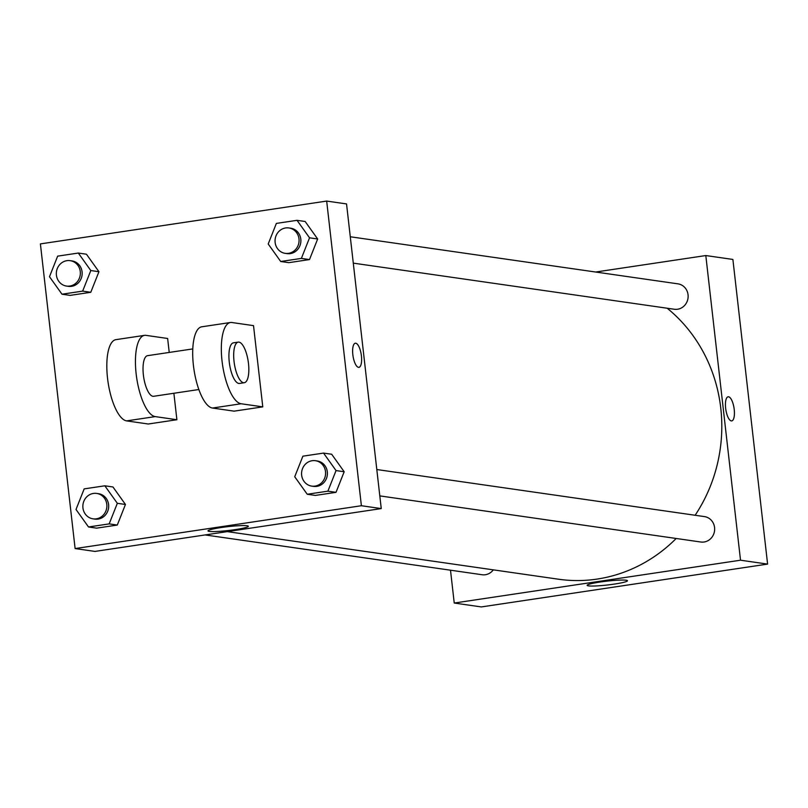 <?xml version="1.0" encoding="UTF-8"?>
<svg xmlns="http://www.w3.org/2000/svg" width="808" height="808" viewBox="0 0 808 808"><rect width="100%" height="100%" fill="white"/><g stroke="black" fill="none" stroke-linecap="round" stroke-linejoin="round"><path stroke-width="1.21" d="M595.678 272.023L705.808 255.55L732.886 259.439L767.6 564.095L481.326 606.929L454.237 603.041L450.5 570.195M376.801 469.529L704.465 516.605A12.837 11.999 98.2 0 1 714.514 531.018A12.837 11.999 98.2 0 1 700.819 542.016L379.8 495.89M350.278 236.764L677.952 283.85A12.837 11.999 98.2 0 1 688.002 298.253A12.837 11.999 98.2 0 1 674.296 309.252L353.288 263.135M705.808 255.55L740.522 560.207L454.237 603.041M493.314 569.842A12.837 11.999 98.2 0 1 482.103 574.74L205.101 534.936M667.176 308.232A151.46 141.582 98.2 0 1 695.133 515.262M676.185 538.481A151.46 141.582 98.2 0 1 558.48 579.215L227.28 531.624M731.735 420.907A12.191 4.171 81.5 0 0 734.139 408.848A12.191 4.171 81.5 0 0 728.553 396.789A12.191 4.171 -98.5 0 1 734.149 408.848A12.191 4.171 -98.5 0 1 731.735 420.907A12.191 4.171 -98.5 0 1 725.806 409.464A12.191 4.171 -98.5 0 1 728.129 396.789A12.191 4.171 -98.5 0 1 728.563 396.789A12.191 4.171 81.5 0 0 728.129 396.789M740.522 560.207L767.6 564.095M588.436 585.871A20.311 1.949 -6.5 0 1 587.133 585.346A20.311 1.949 -6.5 0 1 607.091 581.114A20.311 1.949 -6.5 0 1 627.483 580.75A20.311 1.949 -6.5 0 1 611.05 584.548A20.311 1.949 -6.5 0 1 588.436 585.871M346.541 203.929L381.255 508.586L94.97 551.42L75.114 548.561L40.4 243.905L326.674 201.071L346.541 203.929L381.255 508.586L94.97 551.42M294.728 476.76L302.889 456.177L323.554 453.086L336.047 470.579L327.886 491.163L307.232 494.254L294.728 476.76M311.757 486.113L313.565 486.376A12.837 11.999 -81.8 0 0 327.321 471.882A12.837 11.999 -81.8 0 0 317.211 460.964L315.413 460.701A12.837 11.999 -81.8 0 0 301.707 471.7A12.837 11.999 -81.8 0 0 311.757 486.113A12.837 11.999 -81.8 0 0 325.513 471.62A12.837 11.999 -81.8 0 0 315.413 460.701M323.554 453.086L331.674 454.248L344.178 471.741L336.017 492.335L315.352 495.425L307.232 494.254M336.047 470.579L344.178 471.741L336.017 492.335L315.352 495.425M327.886 491.163L336.017 492.335M76.013 509.484L84.173 488.891L104.838 485.8L117.332 503.303L109.171 523.887L88.516 526.978L76.013 509.484M93.041 518.837L94.849 519.1A12.837 11.999 -81.8 0 0 108.605 504.606A12.837 11.999 -81.8 0 0 98.495 493.688L96.697 493.425A12.837 11.999 -81.8 0 0 82.992 504.424A12.837 11.999 -81.8 0 0 93.041 518.837A12.837 11.999 -81.8 0 0 106.797 504.344A12.837 11.999 -81.8 0 0 96.697 493.425M104.838 485.8L112.958 486.971L125.452 504.465L117.291 525.048L96.637 528.149L88.516 526.978M117.332 503.303L125.452 504.465L117.291 525.048L96.637 528.149M109.171 523.887L117.291 525.048M268.206 243.996L276.366 223.412L297.031 220.321L309.535 237.815L301.374 258.409L280.709 261.499L268.206 243.996M285.244 253.358L287.042 253.611A12.837 11.999 -81.8 0 0 300.798 239.128A12.837 11.999 -81.8 0 0 290.698 228.199L288.89 227.947A12.837 11.999 -81.8 0 0 275.185 238.946A12.837 11.999 -81.8 0 0 285.244 253.358A12.837 11.999 -81.8 0 0 298.99 238.865A12.837 11.999 -81.8 0 0 288.89 227.947M297.031 220.321L305.151 221.493L317.655 238.986L309.494 259.57L288.83 262.661L280.709 261.499M309.535 237.815L317.655 238.986L309.494 259.57L288.83 262.661M301.374 258.409L309.494 259.57M49.49 276.72L57.651 256.136L78.315 253.045L90.809 270.539L82.648 291.122L61.994 294.213L49.49 276.72M66.519 286.072L68.327 286.335A12.837 11.999 -81.8 0 0 82.083 271.841A12.837 11.999 -81.8 0 0 71.983 260.923L70.175 260.661A12.837 11.999 -81.8 0 0 56.469 271.66A12.837 11.999 -81.8 0 0 66.519 286.072A12.837 11.999 -81.8 0 0 80.275 271.589A12.837 11.999 -81.8 0 0 70.175 260.661M78.315 253.045L86.436 254.207L98.94 271.71L90.779 292.294L70.114 295.385L61.994 294.213M90.809 270.539L98.94 271.71L90.779 292.294L70.114 295.385M82.648 291.122L90.779 292.294M358.924 367.347A12.191 4.171 81.5 0 0 361.338 355.278A12.191 4.171 81.5 0 0 355.742 343.228A12.191 4.171 81.5 0 0 355.318 343.228M355.752 343.218A12.191 4.171 -98.5 0 1 361.338 355.278A12.191 4.171 -98.5 0 1 358.934 367.337A12.191 4.171 -98.5 0 1 352.995 355.904A12.191 4.171 -98.5 0 1 355.318 343.218A12.191 4.171 -98.5 0 1 355.752 343.218M326.674 201.071L361.388 505.727L381.255 508.586M209.312 531.401A20.311 1.949 -6.5 0 1 207.999 530.876A20.311 1.949 -6.5 0 1 227.957 526.644A20.311 1.949 -6.5 0 1 248.359 526.271A20.311 1.949 -6.5 0 1 231.916 530.078A20.311 1.949 -6.5 0 1 209.312 531.401M361.388 505.727L75.114 548.561M86.436 254.207L98.94 271.71M112.958 486.971L125.452 504.465M331.674 454.248L344.178 471.741M305.151 221.493L317.655 238.986M173.882 393.274L176.891 419.726L148.268 424.008L126.603 420.887L155.227 416.605A41.077 14.049 -98.5 0 1 136.411 375.993A41.077 14.049 -98.5 0 1 144.521 335.36A41.077 14.049 -98.5 0 1 145.975 335.36L167.64 338.481L169.226 352.44M253.52 325.634L262.782 406.868L241.117 403.758A41.077 14.049 -98.5 0 1 222.301 363.135A41.077 14.049 -98.5 0 1 230.411 322.513A41.077 14.049 -98.5 0 1 231.856 322.513L253.52 325.634M230.411 322.513L201.778 326.796A41.077 14.049 81.5 0 0 193.667 367.418A41.077 14.049 81.5 0 0 212.484 408.04L234.148 411.151L262.782 406.868M198.859 389.527L153.641 396.294A20.533 7.03 -98.5 0 1 143.38 374.952A20.533 7.03 -98.5 0 1 147.561 355.671L192.789 348.915M155.227 416.605L176.891 419.726M244.299 382.729L239.522 383.446A20.533 7.03 -98.5 0 1 229.27 362.095A20.533 7.03 -98.5 0 1 233.451 342.824L238.219 342.117A20.533 7.03 -98.5 0 1 248.208 361.388A20.533 7.03 -98.5 0 1 244.299 382.729A20.533 7.03 -98.5 0 1 234.037 361.388A20.533 7.03 -98.5 0 1 238.219 342.117M126.603 420.887A41.077 14.049 -98.5 0 1 107.787 380.275A41.077 14.049 -98.5 0 1 115.898 339.653L144.521 335.36M212.484 408.04L241.117 403.758"/></g></svg>
